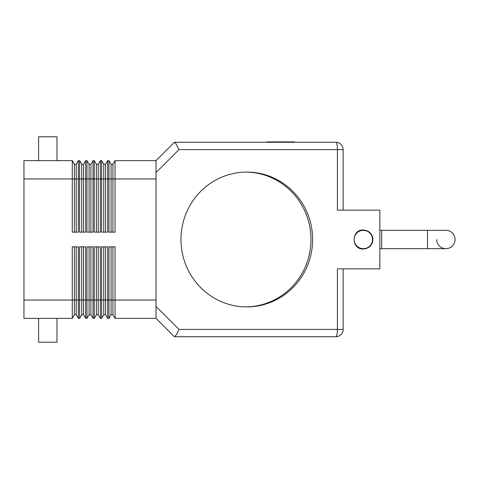 <?xml version="1.0" encoding="UTF-8"?>
<svg xmlns="http://www.w3.org/2000/svg" width="479" height="479" viewBox="0 0 479 479"><rect width="100%" height="100%" fill="white"/><g stroke="black" fill="none" stroke-linecap="round" stroke-linejoin="round"><path stroke-width="0.72" d="M436.704 239.5A9.173 9.173 0 0 0 445.877 248.673A9.173 9.173 0 0 0 455.05 239.5A9.173 9.173 0 0 0 445.877 230.327A9.173 9.173 0 0 1 455.05 239.5A9.173 9.173 0 0 0 445.877 230.327A9.173 9.173 0 0 1 455.05 239.5M369.62 232.333C371.698 234.189 372.782 236.578 372.866 239.5C372.782 242.422 371.698 244.811 369.62 246.667M74.401 246.841L74.401 300.04L23.95 300.04L23.95 318.379L72.281 318.379L72.281 246.841L78.352 246.841L78.352 318.379L79.616 318.379L79.616 246.841L85.687 246.841L85.687 318.379L86.956 318.379L86.956 246.841L93.028 246.841L93.028 318.379L94.291 318.379L94.291 246.841L100.362 246.841L100.362 318.379L101.632 318.379L101.632 246.841L107.703 246.841L107.703 318.379L108.967 318.379L108.967 246.841L115.038 246.841L115.038 318.379L156.034 318.379L174.374 336.725L156.034 318.379L156.034 300.04L112.924 300.04L112.924 314.715L111.086 314.715L108.967 318.379M176.476 334.576L174.5 336.725L335.809 336.725A7.341 7.341 0 0 0 341 334.576A7.341 7.341 0 0 1 335.809 336.725A7.341 1.587 90 0 0 336.935 334.576A7.341 1.587 90 0 0 337.396 329.39L179.002 329.39L176.476 334.576M343.15 210.149L343.15 149.61L337.396 149.61A7.341 1.587 90 0 0 336.935 144.424A7.341 1.587 90 0 0 335.809 142.275A7.341 7.341 0 0 1 341 144.424A7.341 7.341 0 0 0 335.809 142.275L174.374 142.275L176.236 144.041L179.002 149.61L337.396 149.61L337.396 210.149L379.835 210.149L379.835 268.851L337.396 268.851L337.396 329.39L343.15 329.39L343.15 268.851M111.086 232.159L111.086 178.96L108.967 178.96L108.967 232.159L115.038 232.159L115.038 160.621L156.034 160.621L174.374 142.275L156.034 160.621L156.034 172.584L179.002 149.61M363.327 249.038C351.071 249.499 351.071 229.501 363.327 229.962C369.111 230.537 372.291 233.716 372.866 239.5C372.291 245.284 369.111 248.463 363.327 249.038M363.327 230.327A9.173 9.173 0 0 1 372.5 239.5A9.173 9.173 0 0 1 363.327 248.673A9.173 9.173 0 0 1 354.155 239.5A9.173 9.173 0 0 1 363.327 230.327L365.944 230.327M427.531 230.327L427.531 248.673L381.673 248.673L381.673 230.327L445.877 230.327M245.978 306.913A67.419 65.821 90 0 0 310.979 239.5A67.419 65.821 90 0 0 245.978 172.087M180.978 239.5A67.419 65.821 -90 0 1 246.799 172.081A67.419 65.821 -90 0 1 312.619 239.5A67.419 65.821 -90 0 1 246.799 306.919A67.419 65.821 -90 0 1 180.978 239.5M56.971 160.621L56.971 136.772L38.625 136.772L38.625 160.621M56.971 318.379L56.971 342.228L38.625 342.228L38.625 318.379M72.281 165.991L72.281 160.621L23.95 160.621L23.95 178.96L72.281 178.96L72.281 165.991M105.584 232.159L105.584 178.96L108.967 178.96L108.967 160.621L107.703 160.621L107.703 232.159L101.632 232.159L101.632 160.621L100.362 160.621L100.362 232.159L94.291 232.159L94.291 160.621L93.028 160.621L93.028 232.159L86.956 232.159L86.956 160.621L85.687 160.621L85.687 232.159L79.616 232.159L79.616 160.621L78.352 160.621L78.352 232.159L72.281 232.159L72.281 178.96L74.401 178.96L74.401 164.285L72.281 160.621M294.531 142.275L294.531 141.904L267.025 141.904L267.025 142.275M280.778 142.275L280.778 141.904M112.924 232.159L112.924 178.96L111.086 178.96L111.086 164.285L108.967 160.621M115.038 160.621L112.924 164.285L111.086 164.285M156.034 300.04L156.034 178.96L112.924 178.96L112.924 164.285M103.751 232.159L103.751 164.285L101.632 160.621M107.703 160.621L105.584 164.285L103.751 164.285M98.249 232.159L98.249 178.96L105.584 178.96L105.584 164.285M96.411 232.159L96.411 164.285L94.291 160.621M100.362 160.621L98.249 164.285L96.411 164.285M90.908 232.159L90.908 178.96L98.249 178.96L98.249 164.285M89.076 232.159L89.076 164.285L86.956 160.621M93.028 160.621L90.908 164.285L89.076 164.285M83.568 232.159L83.568 178.96L90.908 178.96L90.908 164.285M81.735 232.159L81.735 164.285L79.616 160.621M85.687 160.621L83.568 164.285L81.735 164.285M76.233 232.159L76.233 178.96L83.568 178.96L83.568 164.285M74.401 232.159L74.401 178.96L76.233 178.96L76.233 164.285L74.401 164.285M78.352 160.621L76.233 164.285M111.086 246.841L111.086 314.715M112.924 246.841L112.924 300.04L105.584 300.04L105.584 314.715L103.751 314.715L101.632 318.379M115.038 318.379L112.924 314.715M23.95 300.04L23.95 178.96M103.751 246.841L103.751 314.715M105.584 246.841L105.584 300.04L98.249 300.04L98.249 314.715L96.411 314.715L94.291 318.379M107.703 318.379L105.584 314.715M96.411 246.841L96.411 314.715M98.249 246.841L98.249 300.04L90.908 300.04L90.908 314.715L89.076 314.715L86.956 318.379M100.362 318.379L98.249 314.715M89.076 246.841L89.076 314.715M90.908 246.841L90.908 300.04L83.568 300.04L83.568 314.715L81.735 314.715L79.616 318.379M93.028 318.379L90.908 314.715M81.735 246.841L81.735 314.715M83.568 246.841L83.568 300.04L76.233 300.04L76.233 314.715L74.401 314.715L72.281 318.379M85.687 318.379L83.568 314.715M76.233 246.841L76.233 300.04L74.401 300.04L74.401 314.715M78.352 318.379L76.233 314.715M341 144.424A7.341 7.341 0 0 1 343.15 149.61M343.15 329.39A7.341 7.341 0 0 1 341 334.576M156.034 178.96L156.034 172.584M179.002 329.39L156.034 306.416M427.531 248.673L445.877 248.673M381.673 230.327L379.835 230.327M381.673 248.673L379.835 248.673M365.944 248.673L363.327 248.673"/></g></svg>
